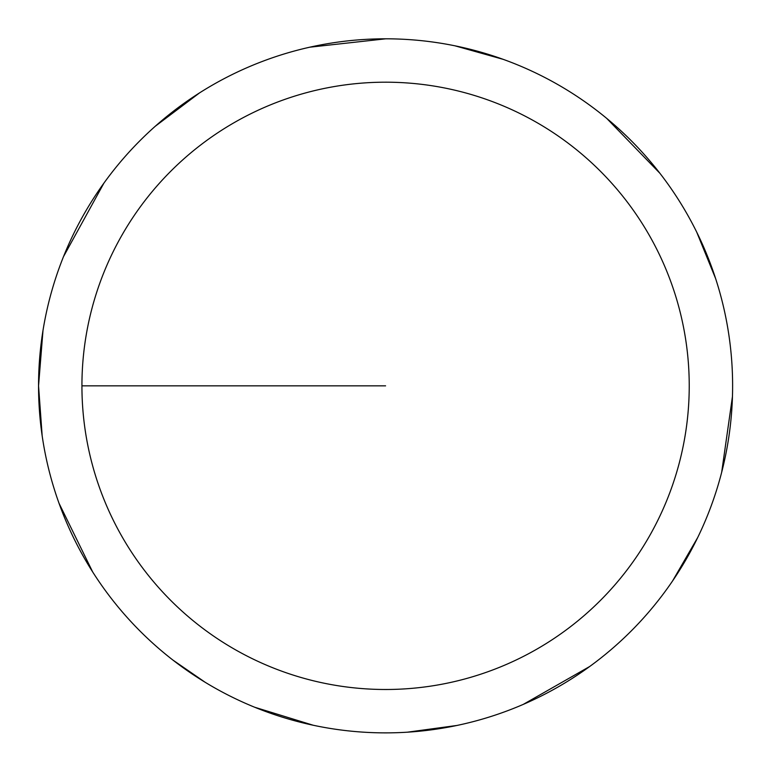 <?xml version="1.0" encoding="UTF-8"?>
<svg xmlns="http://www.w3.org/2000/svg" width="771" height="771" viewBox="0 0 771 771"><rect width="100%" height="100%" fill="white"/><g stroke="black" fill="none" stroke-linecap="round" stroke-linejoin="round"><path stroke-width="1.16" d="M81.928 385.847A303.658 303.658 0 0 1 537.406 122.868A303.658 303.658 0 0 1 537.406 648.816A303.658 303.658 0 0 1 81.928 385.847L385.587 385.847M42.993 330.46L38.55 385.847A347.037 347.037 0 0 1 559.1 85.302A347.037 347.037 0 0 1 559.1 686.383A347.037 347.037 0 0 1 38.55 385.847L42.164 435.779M59.01 503.241L92.665 571.928M172.887 660.053L205.269 682.354M254.642 707.229L313.238 725.251M407.377 732.19L456.981 725.453M523.258 704.395L589.699 666.501M672.611 580.9L697.688 537.57M721.675 472.305L732.45 396.573M715.633 278.601L696.762 232.225M659.899 173.273L606.661 118.339M503.135 59.328L454.929 45.807M385.751 38.81L309.72 47.204M199.631 92.828L155.26 126.261M103.912 183.132L63.501 256.637"/></g></svg>
